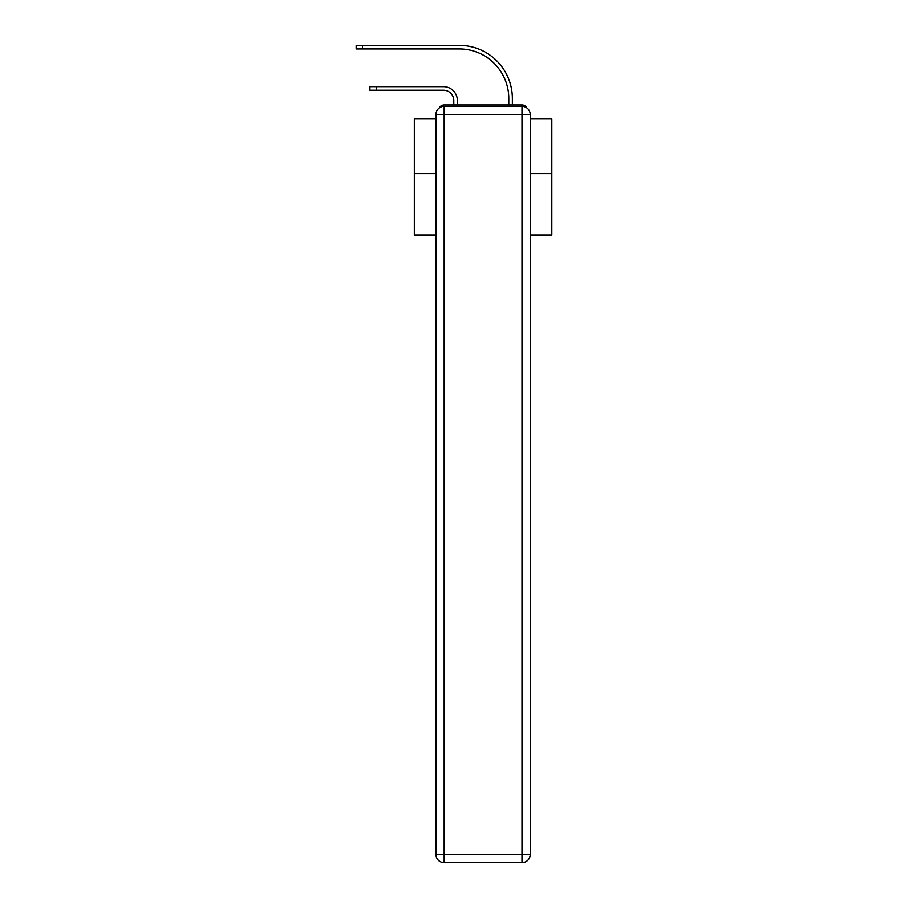 <?xml version="1.0" encoding="UTF-8"?>
<svg xmlns="http://www.w3.org/2000/svg" width="908" height="908" viewBox="0 0 908 908"><rect width="100%" height="100%" fill="white"/><g stroke="black" fill="none" stroke-linecap="round" stroke-linejoin="round"><path stroke-width="1.36" d="M530.249 235.024L551.837 235.024L551.837 118.971L530.249 118.971M435.919 173.689L414.332 173.689L414.332 118.971L435.919 118.971M414.332 173.689L414.332 235.024L435.919 235.024M526.89 107.916A5.505 5.505 0 0 0 521.998 104.942L444.171 104.942A5.505 5.505 0 0 0 439.279 107.916M551.837 173.689L530.249 173.689M444.171 104.942L453.796 104.942L453.796 100.538A10.317 10.317 0 0 0 443.479 90.233A10.317 10.317 0 0 1 453.796 100.538A10.317 10.317 0 0 0 443.479 90.233A10.317 10.317 0 0 1 453.796 100.538A10.317 10.317 0 0 0 443.479 90.233A10.317 10.317 0 0 1 453.796 100.538A10.317 10.317 0 0 0 443.479 90.233A10.317 10.317 0 0 1 453.796 100.538A10.317 10.317 0 0 0 443.479 90.233A10.317 10.317 0 0 1 453.796 100.538A10.317 10.317 0 0 0 443.479 90.233A10.317 10.317 0 0 1 453.796 100.538A10.317 10.317 0 0 0 443.479 90.233A10.317 10.317 0 0 1 453.796 100.538A10.317 10.317 0 0 0 443.479 90.233A10.317 10.317 0 0 1 453.796 100.538A10.317 10.317 0 0 0 443.479 90.233A10.317 10.317 0 0 1 453.796 100.538A10.317 10.317 0 0 0 443.479 90.233A10.317 10.317 0 0 1 453.796 100.538A10.317 10.317 0 0 0 443.479 90.233A10.317 10.317 0 0 1 453.796 100.538A10.317 10.317 0 0 0 443.479 90.233A10.317 10.317 0 0 1 453.796 100.538A10.317 10.317 0 0 0 443.479 90.233A10.317 10.317 0 0 1 453.796 100.538A10.317 10.317 0 0 0 443.479 90.233A10.317 10.317 0 0 1 453.796 100.538A10.317 10.317 0 0 0 443.479 90.233A10.317 10.317 0 0 1 453.796 100.538A10.317 10.317 0 0 0 443.479 90.233A10.317 10.317 0 0 1 453.796 100.538A10.317 10.317 0 0 0 443.479 90.233A10.317 10.317 0 0 1 453.796 100.538A10.317 10.317 0 0 0 443.479 90.233A10.317 10.317 0 0 1 453.796 100.538A10.317 10.317 0 0 0 443.479 90.233A10.317 10.317 0 0 1 453.796 100.538A10.317 10.317 0 0 0 443.479 90.233A10.317 10.317 0 0 1 453.796 100.538M457.371 104.942L457.371 100.538L457.371 104.942L457.371 100.538L457.371 104.942L457.371 100.538L457.371 104.942L457.371 100.538L457.371 104.942L457.371 100.538L457.371 104.942L457.371 100.538L457.371 104.942L457.371 100.538L457.371 104.942L457.371 100.538L457.371 104.942L457.371 100.538L457.371 104.942L457.371 100.538L457.371 104.942L457.371 100.538L457.371 104.942L457.371 100.538L457.371 104.942L457.371 100.538L457.371 104.942L457.371 100.538L457.371 104.942L457.371 100.538L457.371 104.942L457.371 100.538L457.371 104.942L457.371 100.538L457.371 104.942L457.371 100.538L457.371 104.942L457.371 100.538L457.371 104.942L457.371 100.538L457.371 104.942L461.627 104.942M504.53 104.942L508.798 104.942L508.798 98.473A49.497 49.497 0 0 0 459.289 48.975A49.497 49.497 0 0 1 508.798 98.473A49.497 49.497 0 0 0 459.289 48.975A49.497 49.497 0 0 1 508.798 98.473A49.497 49.497 0 0 0 459.289 48.975A49.497 49.497 0 0 1 508.798 98.473A49.497 49.497 0 0 0 459.289 48.975A49.497 49.497 0 0 1 508.798 98.473A49.497 49.497 0 0 0 459.289 48.975A49.497 49.497 0 0 1 508.798 98.473A49.497 49.497 0 0 0 459.289 48.975A49.497 49.497 0 0 1 508.798 98.473A49.497 49.497 0 0 0 459.289 48.975A49.497 49.497 0 0 1 508.798 98.473A49.497 49.497 0 0 0 459.289 48.975A49.497 49.497 0 0 1 508.798 98.473A49.497 49.497 0 0 0 459.289 48.975A49.497 49.497 0 0 1 508.798 98.473A49.497 49.497 0 0 0 459.289 48.975A49.497 49.497 0 0 1 508.798 98.473A49.497 49.497 0 0 0 459.289 48.975A49.497 49.497 0 0 1 508.798 98.473A49.497 49.497 0 0 0 459.289 48.975A49.497 49.497 0 0 1 508.798 98.473A49.497 49.497 0 0 0 459.289 48.975A49.497 49.497 0 0 1 508.798 98.473A49.497 49.497 0 0 0 459.289 48.975A49.497 49.497 0 0 1 508.798 98.473A49.497 49.497 0 0 0 459.289 48.975A49.497 49.497 0 0 1 508.798 98.473A49.497 49.497 0 0 0 459.289 48.975A49.497 49.497 0 0 1 508.798 98.473A49.497 49.497 0 0 0 459.289 48.975A49.497 49.497 0 0 1 508.798 98.473A49.497 49.497 0 0 0 459.289 48.975A49.497 49.497 0 0 1 508.798 98.473A49.497 49.497 0 0 0 459.289 48.975A49.497 49.497 0 0 1 508.798 98.473A49.497 49.497 0 0 0 459.289 48.975A49.497 49.497 0 0 1 508.798 98.473M512.373 104.942L512.373 98.473L512.373 104.942L512.373 98.473L512.373 104.942L512.373 98.473L512.373 104.942L512.373 98.473L512.373 104.942L512.373 98.473L512.373 104.942L512.373 98.473L512.373 104.942L512.373 98.473L512.373 104.942L512.373 98.473L512.373 104.942L512.373 98.473L512.373 104.942L512.373 98.473L512.373 104.942L512.373 98.473L512.373 104.942L512.373 98.473L512.373 104.942L512.373 98.473L512.373 104.942L512.373 98.473L512.373 104.942L512.373 98.473L512.373 104.942L512.373 98.473L512.373 104.942L512.373 98.473L512.373 104.942L512.373 98.473L512.373 104.942L512.373 98.473L512.373 104.942L512.373 98.473L512.373 104.942L521.998 104.942M444.171 106.315L521.998 106.315A8.251 8.251 0 0 1 530.249 114.567L530.249 854.349A8.251 8.251 0 0 1 521.998 862.6L444.171 862.6L444.171 854.349L521.998 854.349L521.998 114.567L444.171 114.567L444.171 854.349L435.919 854.349L435.919 114.567L444.171 114.567L444.171 106.315A8.251 8.251 0 0 0 435.919 114.567A8.251 8.251 0 0 1 444.171 106.315M435.919 854.349A8.251 8.251 0 0 0 444.171 862.6A8.251 8.251 0 0 1 435.919 854.349M369.919 86.657L376.241 86.657L376.241 90.233L369.919 90.233L369.919 86.657M376.241 90.233L443.479 90.233M457.371 100.538A13.892 13.892 0 0 0 443.479 86.657L376.241 86.657M356.163 45.4L362.485 45.4L362.485 48.975L356.163 48.975L356.163 45.4M512.373 98.473A53.073 53.073 0 0 0 459.289 45.4L362.485 45.4M362.485 48.975L459.289 48.975M521.998 862.6A8.251 8.251 0 0 0 530.249 854.349L521.998 854.349L521.998 862.6M530.249 114.567A8.251 8.251 0 0 0 521.998 106.315L521.998 114.567L530.249 114.567"/></g></svg>

